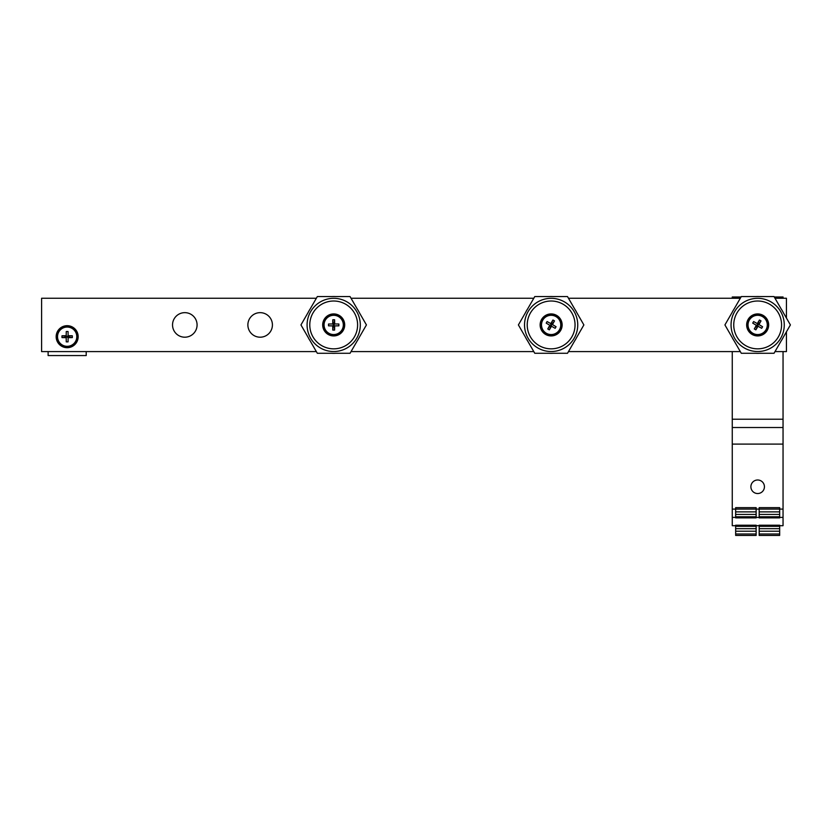 <?xml version="1.0" encoding="UTF-8"?>
<svg xmlns="http://www.w3.org/2000/svg" width="832" height="832" viewBox="0 0 832 832"><rect width="100%" height="100%" fill="white"/><g stroke="black" fill="none" stroke-linecap="round" stroke-linejoin="round"><path stroke-width="1.25" d="M260.146 337.199A12.272 12.272 0 0 1 247.874 324.927A12.272 12.272 0 0 1 260.146 312.655A12.272 12.272 0 0 1 272.418 324.927A12.272 12.272 0 0 1 260.146 337.199M184.808 337.199A12.272 12.272 0 0 1 172.536 324.927A12.272 12.272 0 0 1 184.808 312.655A12.272 12.272 0 0 1 197.08 324.927A12.272 12.272 0 0 1 184.808 337.199M316.347 298.262L41.6 298.262L41.6 351.593L316.347 351.593M786.438 318.063L786.438 298.262L775.008 298.262M740.314 298.262L568.485 298.262M533.79 298.262L351.042 298.262M775.008 351.593L786.438 351.593L786.438 331.791M351.042 351.593L533.79 351.593M568.485 351.593L740.314 351.593M324.948 302.671A23.91 23.91 0 0 0 311.438 333.674A23.91 23.91 0 0 0 342.441 347.183A23.91 23.91 0 0 0 355.95 316.181A23.91 23.91 0 0 0 324.948 302.671M323.96 300.165A26.603 26.603 0 0 0 308.932 334.662A26.603 26.603 0 0 0 343.429 349.69A26.603 26.603 0 0 0 358.457 315.193A26.603 26.603 0 0 0 323.96 300.165M366.434 324.927L359.226 312.437A28.423 28.423 0 0 0 357.282 309.067L350.064 296.577L335.639 296.577A28.423 28.423 0 0 0 331.75 296.577L317.325 296.577L310.107 309.067A28.423 28.423 0 0 0 308.162 312.437L300.955 324.927L308.162 337.418A28.423 28.423 0 0 0 310.107 340.787L317.325 353.278L331.75 353.278A28.423 28.423 0 0 0 335.639 353.278L350.064 353.278L357.282 340.787A28.423 28.423 0 0 0 359.226 337.418L366.434 324.927M48.121 351.593L86.206 351.593M86.206 351.759L86.206 355.566L48.121 355.566L48.121 351.759M542.391 302.671A23.91 23.91 0 0 0 528.882 333.674A23.91 23.91 0 0 0 559.884 347.183A23.91 23.91 0 0 0 573.394 316.181A23.91 23.91 0 0 0 542.391 302.671M541.403 300.165A26.603 26.603 0 0 0 526.375 334.662A26.603 26.603 0 0 0 560.872 349.69A26.603 26.603 0 0 0 575.9 315.193A26.603 26.603 0 0 0 541.403 300.165M583.877 324.927L576.67 312.437A28.423 28.423 0 0 0 574.714 309.067L567.507 296.577L553.082 296.577A28.423 28.423 0 0 0 549.193 296.577L534.768 296.577L527.55 309.067A28.423 28.423 0 0 0 525.606 312.437L518.398 324.927L525.606 337.418A28.423 28.423 0 0 0 527.55 340.787L534.768 353.278L549.193 353.278A28.423 28.423 0 0 0 553.082 353.278L567.507 353.278L574.714 340.787A28.423 28.423 0 0 0 576.67 337.418L583.877 324.927M748.914 302.671A23.91 23.91 0 0 0 735.405 333.674A23.91 23.91 0 0 0 766.407 347.183A23.91 23.91 0 0 0 779.917 316.181A23.91 23.91 0 0 0 748.914 302.671M747.926 300.165A26.603 26.603 0 0 0 732.898 334.662A26.603 26.603 0 0 0 767.395 349.69A26.603 26.603 0 0 0 782.423 315.193A26.603 26.603 0 0 0 747.926 300.165M790.4 324.927L783.193 312.437A28.423 28.423 0 0 0 781.238 309.067L774.03 296.577L759.606 296.577A28.423 28.423 0 0 0 755.716 296.577L741.291 296.577L734.074 309.067A28.423 28.423 0 0 0 732.129 312.437L724.922 324.927L732.129 337.418A28.423 28.423 0 0 0 734.074 340.787L741.291 353.278L755.716 353.278A28.423 28.423 0 0 0 759.606 353.278L774.03 353.278L781.238 340.787A28.423 28.423 0 0 0 783.193 337.418L790.4 324.927M757.661 479.991A6.77 6.77 0 0 0 750.89 486.762A6.77 6.77 0 0 0 757.661 493.532A6.77 6.77 0 0 0 764.431 486.762A6.77 6.77 0 0 0 757.661 479.991M783.047 427.513L783.047 509.101L779.667 509.101L779.667 507.666L759.179 507.666L759.179 509.101L756.132 509.101L756.132 507.666L735.654 507.666L735.654 509.101L732.264 509.101L732.264 427.513L783.047 427.513L783.047 351.593M783.047 298.262L783.047 296.993L774.27 296.993M741.042 296.993L732.264 296.993L732.264 298.262M732.264 351.593L732.264 427.513M732.264 509.101L732.264 517.4L735.654 517.4M779.667 525.699L783.047 525.699L783.047 509.101M735.654 525.699L732.264 525.699L732.264 517.4M756.132 525.699L759.179 525.699M756.132 517.4L759.179 517.4M779.667 517.4L783.047 517.4M759.179 511.878L759.179 509.101L779.667 509.101L779.667 511.878L759.179 511.878L759.179 514.426L779.667 514.426L779.667 511.878M779.667 514.426L779.667 517.868L759.179 517.868L759.179 514.426M735.654 511.878L735.654 509.101L756.132 509.101L756.132 511.878L735.654 511.878L735.654 514.426L756.132 514.426L756.132 511.878M756.132 514.426L756.132 517.868L735.654 517.868L735.654 514.426M759.179 533.988L759.179 535.423L779.667 535.423L779.667 531.222L759.179 531.222L759.179 533.988L779.667 533.988M759.179 526.334L779.667 526.334L779.667 525.221L759.179 525.221L759.179 528.674L779.667 528.674L779.667 531.222M759.179 528.674L759.179 531.222M779.667 526.334L779.667 528.674M735.654 533.988L735.654 535.423L756.132 535.423L756.132 531.222L735.654 531.222L735.654 533.988L756.132 533.988M735.654 526.334L756.132 526.334L756.132 525.221L735.654 525.221L735.654 528.674L756.132 528.674L756.132 531.222M735.654 528.674L735.654 531.222M756.132 526.334L756.132 528.674M757.661 313.924A11.003 11.003 0 0 0 746.658 324.927A11.003 11.003 0 0 0 757.661 335.93A11.003 11.003 0 0 0 768.664 324.927A11.003 11.003 0 0 0 757.661 313.924M551.138 335.93A11.003 11.003 0 0 1 540.134 324.927A11.003 11.003 0 0 1 551.138 313.924A11.003 11.003 0 0 1 562.141 324.927A11.003 11.003 0 0 1 551.138 335.93M333.694 313.924A11.003 11.003 0 0 0 322.691 324.927A11.003 11.003 0 0 0 333.694 335.93A11.003 11.003 0 0 0 344.698 324.927A11.003 11.003 0 0 0 333.694 313.924M56.16 336.69A11.003 11.003 0 0 1 67.163 325.686A11.003 11.003 0 0 1 78.166 336.69A11.003 11.003 0 0 1 67.163 347.693A11.003 11.003 0 0 1 56.16 336.69M762.736 316.129A10.161 10.161 0 0 0 748.862 319.852A10.161 10.161 0 0 0 752.586 333.726A10.161 10.161 0 0 0 766.459 330.002A10.161 10.161 0 0 0 762.736 316.129A10.161 10.161 0 0 1 766.459 330.002A10.161 10.161 0 0 1 752.586 333.726M749.32 320.112A9.63 9.63 0 0 0 752.846 333.268A9.63 9.63 0 0 0 766.002 329.742A9.63 9.63 0 0 0 762.476 316.586A9.63 9.63 0 0 0 749.32 320.112M758.014 326.238A16.921 1.258 -60 0 1 755.862 329.846A15.694 10.046 -150 0 1 754.291 328.952A16.921 1.258 120 0 1 756.35 325.281A16.921 1.258 30 0 1 752.731 323.128A15.694 10.046 -60 0 1 753.168 322.338A15.694 10.046 -60 0 1 753.636 321.568L757.307 323.617A16.921 1.258 120 0 1 759.46 320.008A15.694 10.046 30 0 1 761.02 320.902A16.921 1.258 -60 0 1 758.971 324.574A16.921 1.258 -150 0 1 762.58 326.726A15.694 10.046 120 0 1 762.143 327.517A15.694 10.046 120 0 1 761.675 328.286L758.014 326.238A16.921 1.258 30 0 0 761.675 328.286M757.307 323.617A16.921 1.258 -150 0 0 753.636 321.568M756.35 325.281L752.731 323.128M758.971 324.574L762.58 326.726M757.484 324.272L756.995 325.104L757.838 325.582L758.316 324.75L757.484 324.272L759.46 320.008M755.862 329.846L757.838 325.582M754.291 328.952L756.995 325.104M761.02 320.902L758.316 324.75M546.062 333.726A10.161 10.161 0 0 0 559.936 330.002A10.161 10.161 0 0 0 556.213 316.129A10.161 10.161 0 0 0 542.339 319.852A10.161 10.161 0 0 0 546.062 333.726A10.161 10.161 0 0 1 542.339 319.852A10.161 10.161 0 0 1 556.213 316.129M559.478 329.742A9.63 9.63 0 0 0 555.953 316.586A9.63 9.63 0 0 0 542.797 320.112A9.63 9.63 0 0 0 546.322 333.268A9.63 9.63 0 0 0 559.478 329.742M550.784 323.617A16.921 1.258 120 0 1 552.937 320.008A15.694 10.046 30 0 1 554.497 320.902A16.921 1.258 -60 0 1 552.448 324.574A16.921 1.258 -150 0 1 556.057 326.726A15.694 10.046 120 0 1 555.62 327.517A15.694 10.046 120 0 1 555.152 328.286L551.491 326.238A16.921 1.258 -60 0 1 549.338 329.846A15.694 10.046 -150 0 1 547.768 328.952A16.921 1.258 120 0 1 549.827 325.281A16.921 1.258 30 0 1 546.208 323.128A15.694 10.046 -60 0 1 546.645 322.338A15.694 10.046 -60 0 1 547.113 321.568L550.784 323.617A16.921 1.258 -150 0 0 547.113 321.568M551.491 326.238A16.921 1.258 30 0 0 555.152 328.286M552.448 324.574L556.057 326.726M549.827 325.281L546.208 323.128M551.314 325.582L551.793 324.75L550.961 324.272L550.472 325.104L551.314 325.582L549.338 329.846M552.937 320.008L550.961 324.272M554.497 320.902L551.793 324.75M547.768 328.952L550.472 325.104M333.694 335.088A10.161 10.161 0 0 0 343.855 324.927A10.161 10.161 0 0 0 333.694 314.766A10.161 10.161 0 0 0 323.534 324.927A10.161 10.161 0 0 0 333.694 335.088A10.161 10.161 0 0 1 323.534 324.927A10.161 10.161 0 0 1 333.694 314.766M343.325 324.927A9.63 9.63 0 0 0 333.694 315.297A9.63 9.63 0 0 0 324.064 324.927A9.63 9.63 0 0 0 333.694 334.558A9.63 9.63 0 0 0 343.325 324.927M332.738 323.97A16.921 1.258 90 0 1 332.79 319.758A15.694 10.046 0 0 1 334.599 319.758A16.921 1.258 -90 0 1 334.651 323.97A16.921 1.258 180 0 1 338.863 324.022A15.694 10.046 90 0 1 338.874 324.927A15.694 10.046 90 0 1 338.863 325.832L334.651 325.884A16.921 1.258 -90 0 1 334.599 330.086A15.694 10.046 180 0 1 332.79 330.086A16.921 1.258 90 0 1 332.738 325.884A16.921 1.258 0 0 1 328.526 325.832A15.694 10.046 -90 0 1 328.515 324.927A15.694 10.046 -90 0 1 328.526 324.022L332.738 323.97A16.921 1.258 180 0 0 328.526 324.022M334.651 325.884A16.921 1.258 0 0 0 338.863 325.832M334.651 323.97L338.863 324.022M332.738 325.884L328.526 325.832M334.173 325.406L334.173 324.449L333.216 324.449L333.216 325.406L334.173 325.406L334.599 330.086M332.79 319.758L333.216 324.449M334.599 319.758L334.173 324.449M332.79 330.086L333.216 325.406M77.314 336.69A10.161 10.161 0 0 0 67.163 326.539A10.161 10.161 0 0 0 57.002 336.69A10.161 10.161 0 0 0 67.163 346.85A10.161 10.161 0 0 0 77.314 336.69A10.161 10.161 0 0 1 67.163 346.85A10.161 10.161 0 0 1 57.002 336.69M67.163 327.059A9.63 9.63 0 0 0 57.533 336.69A9.63 9.63 0 0 0 67.163 346.32A9.63 9.63 0 0 0 76.794 336.69A9.63 9.63 0 0 0 67.163 327.059M66.196 337.657A16.921 1.258 0 0 1 61.994 337.594A15.694 10.046 -90 0 1 61.994 335.785A16.921 1.258 180 0 1 66.196 335.733A16.921 1.258 90 0 1 66.258 331.531A15.694 10.046 0 0 1 67.163 331.51A15.694 10.046 0 0 1 68.068 331.531L68.12 335.733A16.921 1.258 180 0 1 72.322 335.785A15.694 10.046 90 0 1 72.322 337.594A16.921 1.258 0 0 1 68.12 337.657A16.921 1.258 -90 0 1 68.068 341.858A15.694 10.046 180 0 1 67.163 341.869A15.694 10.046 180 0 1 66.258 341.858L66.196 337.657A16.921 1.258 90 0 0 66.258 341.858M68.12 335.733A16.921 1.258 -90 0 0 68.068 331.531M66.196 335.733L66.258 331.531M68.12 337.657L68.068 341.858M67.642 336.211L66.674 336.211L66.674 337.178L67.642 337.178L67.642 336.211L72.322 335.785M61.994 337.594L66.674 337.178M61.994 335.785L66.674 336.211M72.322 337.594L67.642 337.178M783.047 444.101L732.264 444.101M783.047 419.214L732.264 419.214M779.667 516.766L759.179 516.766M756.132 516.766L735.654 516.766"/></g></svg>
